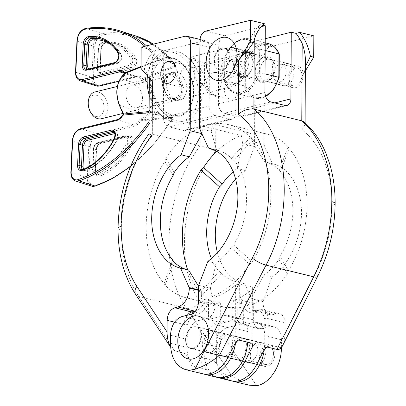 <?xml version="1.0" encoding="UTF-8"?>
<svg xmlns="http://www.w3.org/2000/svg" width="406" height="406" viewBox="0 0 406 406"><rect width="100%" height="100%" fill="white"/><g stroke="black" fill="none" stroke-linecap="round" stroke-linejoin="round"><path stroke-width="0.3" stroke-dasharray="2.03 1.52" d="M178.432 347.028A22.01 14.895 103.8 0 1 184.512 322.242M273.537 353.322A9.079 6.146 103.8 0 1 265.052 364.481A9.079 6.146 103.8 0 1 260.885 358.006A9.079 6.146 103.8 0 1 269.376 346.846A9.079 6.146 103.8 0 1 273.537 353.322M245.153 354.149A9.079 6.146 103.8 0 1 253.638 342.989A9.079 6.146 103.8 0 1 257.805 349.464A9.079 6.146 103.8 0 1 249.314 360.624A9.079 6.146 103.8 0 1 245.153 354.149M274.882 352.824A11.003 7.45 103.8 0 1 264.59 366.349A11.003 7.45 103.8 0 1 259.546 358.503A11.003 7.45 103.8 0 1 269.833 344.978A11.003 7.45 103.8 0 1 274.882 352.824M185.593 340.37A11.003 7.45 103.8 0 1 195.885 326.84A11.003 7.45 103.8 0 1 200.929 334.691A11.003 7.45 103.8 0 1 190.642 348.216A11.003 7.45 103.8 0 1 185.593 340.37M206.786 68.396A22.01 14.895 103.8 0 1 212.866 43.609M301.658 77.942A9.079 6.146 103.8 0 1 293.401 85.844A9.079 6.146 103.8 0 1 289.473 76.115A9.079 6.146 103.8 0 1 297.73 68.213A9.079 6.146 103.8 0 1 301.658 77.942M273.74 72.258A9.079 6.146 103.8 0 1 281.992 64.351A9.079 6.146 103.8 0 1 285.92 74.085A9.079 6.146 103.8 0 1 277.668 81.987A9.079 6.146 103.8 0 1 273.74 72.258M302.947 78.135A11.003 7.45 103.8 0 1 292.944 87.716A11.003 7.45 103.8 0 1 288.184 75.922A11.003 7.45 103.8 0 1 298.187 66.34A11.003 7.45 103.8 0 1 302.947 78.135M214.231 57.784A11.003 7.45 103.8 0 1 224.234 48.207A11.003 7.45 103.8 0 1 228.999 60.002A11.003 7.45 103.8 0 1 218.996 69.578A11.003 7.45 103.8 0 1 214.231 57.784M101.363 118.73A13.753 9.546 76.2 0 0 107.768 105.438A13.753 9.546 76.2 0 0 98.14 92.04A13.753 9.546 76.2 0 0 94.781 92.015M88.3 104.748A11.003 7.638 -103.8 0 1 96.207 95.182A11.003 7.638 -103.8 0 1 104.017 107.778A11.003 7.638 -103.8 0 1 96.095 116.512A11.003 7.638 -103.8 0 1 89.711 110.462M230.867 59.347A13.753 9.546 -103.8 0 1 240.494 72.745A13.753 9.546 -103.8 0 1 234.084 86.036A13.753 9.546 -103.8 0 1 230.725 86.011A13.753 9.546 -103.8 0 1 221.097 72.613A13.753 9.546 -103.8 0 1 227.507 59.322A13.753 9.546 -103.8 0 1 230.867 59.347M224.614 80.804L224.736 57.52C230.466 43.701 238.55 37.479 248.985 38.859A28.004 18.955 103.8 0 0 225.066 57.637L224.944 81.104L225.066 57.637L234.704 59.997A12.104 8.399 -103.8 0 1 243.179 71.791A12.104 8.399 -103.8 0 1 237.54 83.484A12.104 8.399 -103.8 0 1 234.582 83.463A12.104 8.399 -103.8 0 1 226.112 71.674A12.104 8.399 -103.8 0 1 231.75 59.976A12.104 8.399 -103.8 0 1 234.704 59.997L245.899 62.631A26.908 18.214 103.8 0 1 262.509 44.899A26.908 18.214 103.8 0 1 278.983 54.485L278.841 77.302M230.857 60.946A12.104 8.399 -103.8 0 1 239.332 72.735A12.104 8.399 -103.8 0 1 233.694 84.433A12.104 8.399 -103.8 0 1 230.735 84.412A12.104 8.399 -103.8 0 1 222.265 72.623A12.104 8.399 -103.8 0 1 227.903 60.925A12.104 8.399 -103.8 0 1 230.857 60.946M265.214 42.838L248.985 38.859A28.004 18.955 103.8 0 1 259.693 49.106L259.571 72.572L258.013 72.369A25.395 17.189 -76.2 0 1 241.387 92.116A25.395 17.189 -76.2 0 1 224.929 80.52L224.944 81.104L244.219 85.828A26.497 17.935 -76.2 0 0 255.267 98.15A26.497 17.935 -76.2 0 0 265.615 96.415M258.013 72.369L258.135 49.37L259.693 49.106L265.174 50.451M224.63 80.931C226.756 87.757 230.542 91.918 235.993 93.426A26.497 17.935 103.8 0 0 259.571 72.572L265.052 73.917M278.968 53.836L278.983 54.485M278.861 77.485A25.395 17.189 103.8 0 1 262.235 97.227A25.395 17.189 103.8 0 1 245.777 85.636L244.219 85.828L244.341 62.362A28.004 18.955 -76.2 0 1 268.259 43.584M176.803 72.222A14.306 9.927 76.2 0 0 173.134 72.151A14.306 9.927 76.2 0 0 166.455 85.854A14.306 9.927 76.2 0 0 176.305 99.861A14.306 9.927 76.2 0 0 179.975 99.932A14.306 9.927 76.2 0 0 186.653 86.229A14.306 9.927 76.2 0 0 176.803 72.222M172.956 73.166A14.306 9.927 76.2 0 0 169.287 73.1A14.306 9.927 76.2 0 0 162.608 86.798A14.306 9.927 76.2 0 0 172.459 100.81A14.306 9.927 76.2 0 0 176.128 100.881A14.306 9.927 76.2 0 0 182.807 87.178A14.306 9.927 76.2 0 0 172.956 73.166M149.21 95.146A35.764 24.817 76.2 0 0 172.083 121.541A35.764 24.817 76.2 0 0 181.259 121.714A35.764 24.817 76.2 0 0 197.955 87.463A35.764 24.817 76.2 0 0 173.332 52.435A35.764 24.817 76.2 0 0 164.151 52.262A35.764 24.817 76.2 0 0 147.419 75.907M175.93 120.592A35.764 24.817 76.2 0 0 185.106 120.77A35.764 24.817 76.2 0 0 201.802 86.519A35.764 24.817 76.2 0 0 177.178 51.486A35.764 24.817 76.2 0 0 167.998 51.313A35.764 24.817 76.2 0 0 151.306 85.564A35.764 24.817 76.2 0 0 175.93 120.592M161.258 59.829A1.101 0.787 86 0 1 161.091 59.87A1.101 0.787 86 0 1 160.243 58.961L166.308 60.905L161.258 59.829A29.318 20.346 76.2 0 0 159.304 60.103A1.101 0.792 78.1 0 1 159.233 60.129M164.359 60.276L161.091 59.87L159.213 60.129A1.101 0.792 78.1 0 1 158.218 59.246L156.609 60.347L156.686 58.687A162.07 107.341 -72.2 0 0 144.871 46.284M149.073 121.414A162.07 107.341 -72.2 0 0 154.133 113.807L157.65 114.923A1.101 0.614 125.9 0 1 158.756 113.781L163.714 116.867L170.449 117.522A1.101 0.787 -94 0 0 169.779 118.806L171.799 119.46A162.07 107.341 107.8 0 1 95.841 185.248A9.901 6.562 107.8 0 1 88.853 177.615A1.101 0.31 2.7 0 1 87.3 177.549A11.003 7.288 -72.2 0 0 91.639 186.136M154.133 113.807L154.209 112.142L155.706 113.37A1.101 0.563 131.3 0 1 156.812 112.295A1.101 0.563 131.3 0 1 156.889 112.284L153.889 111.046L149.124 111.528M118.963 81.139L135.7 77.018A11.003 7.288 107.8 0 1 138.563 77.079A11.003 7.288 107.8 0 1 141.242 79.079L146.221 83.732L148.753 87.539A23.964 16.626 -103.8 0 1 147.515 114.289A1.101 0.675 35 0 0 148.814 114.934L141.927 119.937L172.428 116.979L172.403 117.248A1.101 0.792 -101.9 0 0 172.347 117.258A1.101 0.792 -101.9 0 0 172.327 117.263A1.101 0.792 -101.9 0 0 171.804 118.527L171.799 119.46M174.61 65.325L174.316 64.397A1.101 0.563 -48.7 0 0 174.357 65.036A1.101 0.563 -48.7 0 0 174.747 65.092A1.101 0.563 -48.7 0 0 174.824 65.072L175.412 66.198L174.742 67.066L143.82 79.17C146.591 81.23 148.687 83.829 150.113 86.96L148.753 87.539L120.958 78.637L125.149 74.998L125.144 73.928A11.003 7.288 -72.2 0 0 122.47 71.928L138.563 77.079L136.01 77.028A1.101 0.761 76.2 0 0 136.533 76.211L99.988 85.214A9.901 6.562 107.8 0 1 93.502 77.434L94.948 46.182A9.901 6.562 107.8 0 1 102.814 34.886A162.07 107.341 107.8 0 1 174.352 64.341L174.357 63.478A163.171 108.072 -72.2 0 0 153.397 44.147M174.357 63.478L174.316 64.397A30.414 21.102 -103.8 0 0 172.372 62.844A1.101 0.614 -54.1 0 0 172.494 63.544A1.101 0.614 -54.1 0 0 172.951 63.575L166.308 60.905L174.357 63.478L174.681 63.849L174.61 65.381L172.499 63.544C171.337 62.671 168.926 61.682 168.262 61.529M120.821 77.825A1.101 0.675 -145 0 0 120.958 78.637A23.964 16.626 -103.8 0 0 119.714 105.393L119.471 105.626M125.992 93.827A11.556 8.018 -103.8 0 1 131.473 85.245A11.556 8.018 -103.8 0 1 142.481 99.105A11.556 8.018 -103.8 0 1 137 107.686A11.556 8.018 -103.8 0 1 125.992 93.827M156.203 61.128A1.101 0.726 68.6 0 0 156.229 61.123L142.455 66.523L159.304 60.103M142.455 66.523L141.06 67.071M153.889 111.046A1.101 0.792 84.3 0 1 154.209 112.142L149.119 112.645M174.352 64.341L174.275 66.005L142.628 78.48L143.82 79.17L142.765 80.637M146.5 45.873A163.171 108.072 107.8 0 1 158.259 58.327L160.243 58.961A30.414 21.102 -103.8 0 0 158.218 59.246L158.259 58.327L156.686 58.687M141.065 66.452L156.609 60.347A1.101 0.726 68.6 0 1 156.229 61.123L159.213 60.129M88.853 177.615L90.305 146.363A9.901 6.562 107.8 0 1 97.668 135.168L134.219 126.164A12.104 8.018 -72.2 0 0 140.669 120.805A1.101 0.284 31.3 0 0 139.344 119.988L141.009 118.501A1.101 0.528 69.1 0 0 141.927 119.937L140.669 120.805L171.875 117.801L172.164 117.989L172.098 119.552L152.631 145.581L130.524 166.501M149.058 124.14A163.171 108.072 107.8 0 0 155.665 114.289L155.706 113.37A30.414 21.102 -103.8 0 0 157.65 114.923L169.779 118.806A30.414 21.102 -103.8 0 0 171.804 118.527L171.763 119.44A163.171 108.072 -72.2 0 1 130.707 166.054M117.07 119.689A1.101 0.761 76.2 0 1 117.385 119.704L133.483 124.855L96.932 133.858L80.835 128.707L117.385 119.704A11.003 7.288 -72.2 0 0 123.246 114.832L123.394 112.863L119.714 105.393L147.515 114.289L144.688 116.781L141.009 118.501M174.742 67.066A1.101 0.726 68.6 0 1 174.275 66.005L174.61 65.366M172.428 116.979A1.101 0.792 84.3 0 0 171.875 117.801M141.242 79.079A1.101 0.741 143.7 0 0 142.628 78.48A12.104 8.018 -72.2 0 0 136.533 76.211M123.246 114.832A1.101 0.284 31.3 0 0 122.845 114.827M124.779 73.618L124.86 73.73A1.101 0.741 143.7 0 0 125.144 73.928M123.394 112.863A1.101 0.685 -28 0 0 123.043 113.761M124.86 73.73L125.327 73.303A1.101 0.974 -117.3 0 0 125.149 74.998M195.464 311.052A16.504 11.175 -76.2 0 0 205.38 299.724L208.364 300.009L208.527 302.434A19.26 13.033 103.8 0 1 196.94 314.33L193.86 315.092A8.252 5.588 -76.2 0 0 188.049 324.511L187.882 356.427L184.009 353.093L174.813 350.84L138.771 296.492C127.22 278.653 121.419 256.562 121.364 230.217C121.1 197.392 133.533 158.817 152.351 134.102L149.007 133.741M187.278 66C178.823 67.553 176.468 86.508 184.557 87.894L187.166 87.869C195.621 86.311 197.976 67.355 189.886 65.975L187.278 66M258.165 342.497C249.558 344.014 247.163 362.959 255.394 364.38L258.049 364.365C266.656 362.847 269.051 343.902 260.814 342.481L258.165 342.497M241.702 338.462A11.282 7.633 103.8 0 1 244.331 338.437A11.282 7.633 103.8 0 1 249.406 349.333A11.282 7.633 103.8 0 1 241.585 360.325A11.282 7.633 103.8 0 1 238.956 360.35A11.282 7.633 103.8 0 1 233.881 349.454A11.282 7.633 103.8 0 1 241.702 338.462M281.394 347.536L281.434 339.797C281.191 332.6 278.633 328.195 273.756 326.591L269.878 326.612L261.337 328.677L244.848 324.638L253.308 322.552A16.504 11.175 103.8 0 1 257.16 322.521A16.504 11.175 103.8 0 1 264.768 335.706L264.727 343.709A33.013 22.345 103.8 0 1 264.301 349.698M232.42 381.056A33.013 22.345 103.8 0 1 223.528 373.845L216.596 363.471L212.724 360.137L199.742 356.955L198.91 357.468L199.681 359.325L199.991 300.947A89.132 60.332 -76.2 0 0 204.177 302.216A89.132 60.332 -76.2 0 0 220.341 302.947L220.24 322.384L236.399 318.4A16.504 11.175 103.8 0 1 240.245 318.37A16.504 11.175 103.8 0 1 247.853 331.56L247.812 339.558A33.013 22.345 103.8 0 1 247.716 342.243M223.528 373.845L232.019 375.926L248.908 385.167M212.988 331.418A11.282 7.633 -76.2 0 0 205.167 342.415A11.282 7.633 -76.2 0 0 210.242 353.306A11.282 7.633 -76.2 0 0 212.871 353.286A11.282 7.633 -76.2 0 0 220.691 342.288A11.282 7.633 -76.2 0 0 215.616 331.397A11.282 7.633 -76.2 0 0 212.988 331.418M224.67 356.179A11.282 7.633 103.8 0 1 222.041 356.199A11.282 7.633 103.8 0 1 216.966 345.308A11.282 7.633 103.8 0 1 224.787 334.311A11.282 7.633 103.8 0 1 227.416 334.29A11.282 7.633 103.8 0 1 232.491 345.181A11.282 7.633 103.8 0 1 224.67 356.179M187.882 356.427L194.814 366.806A33.013 22.345 -76.2 0 0 203.705 374.012M235.587 342.654A33.013 22.345 -76.2 0 0 236.013 336.665L236.053 328.667A16.504 11.175 -76.2 0 0 228.446 315.477A16.504 11.175 -76.2 0 0 224.594 315.508L208.44 319.486L208.527 302.434M216.865 377.306A33.013 22.345 103.8 0 1 206.613 369.699L199.681 359.325M232.42 77.069C223.813 78.586 221.417 97.531 229.649 98.952L232.303 98.937C240.905 97.42 243.306 78.475 235.069 77.054L232.42 77.069M213.647 72.466L216.296 72.451C224.528 73.867 222.133 92.817 213.531 94.334L210.881 94.349C202.65 92.928 205.045 73.983 213.647 72.466M198.615 290.376L201.305 291.036L198.635 286.377M198.615 289.843L201.203 290.478M208.364 300.009L220.341 302.947M208.44 319.486L220.24 322.384M199.742 356.955L200.036 300.679C198.955 300.45 198.94 300.541 199.991 300.947C198.94 300.541 198.955 300.45 200.036 300.679L216.9 305.094A89.132 60.332 -76.2 0 0 221.092 306.363A89.132 60.332 -76.2 0 0 237.256 307.093L237.211 315.863L253.628 319.892L253.714 303.358L244.691 283.814L243.981 283.647C230.963 279.973 222.128 269.685 217.469 252.786M219.138 271.375L221.681 273.492A61.626 41.711 -76.2 0 0 235.876 281.662A61.626 41.711 -76.2 0 0 236.581 281.825L241.92 300.465L253.714 303.358M241.92 300.465L240.403 307.865L237.256 307.093M236.581 281.825L244.691 283.814M188.648 270.071A61.626 41.711 103.8 0 1 187.942 269.909A61.626 41.711 103.8 0 1 187.242 269.726M216.814 151.281A89.132 60.332 103.8 0 1 241.306 135.538L242.737 143.663L237.175 168.536A61.626 41.711 -76.2 0 0 233.283 171.586M237.175 168.536L245.28 170.525L254.537 146.556L254.998 58.555L236.216 53.947C236.094 50.349 234.815 48.152 232.379 47.35L230.441 47.36L189.703 57.226L194.423 58.383A41.265 28.633 -103.8 0 1 200.62 68.548L200.188 145.83C164.943 191.053 158.36 268.554 186.4 308.174L232.019 375.926M235.708 179.082L245.28 170.525M211.419 258.642A61.626 41.711 -76.2 0 0 219.083 271.36M201.929 133.848L203.543 126.276L241.306 135.538M242.737 143.663L254.537 146.556M235.911 112.614C235.749 116.197 234.435 118.385 231.968 119.186L229.969 119.171L183.41 130.443L185.41 130.463C187.876 129.661 189.191 127.474 189.353 123.891L235.911 112.614L236.216 53.947M215.023 115.502C211.445 114.142 209.496 110.995 209.161 106.057L163.39 117.527C163.725 122.46 165.673 125.611 169.251 126.971L215.023 115.502L229.969 119.171M209.161 106.057L209.471 47.39L199.899 45.041M244.848 324.638A11.003 7.45 103.8 0 1 242.28 324.658A11.003 7.45 103.8 0 1 237.211 315.863M201.305 291.036L201.447 298.76L205.38 299.724M230.441 47.36L249.218 51.963L204.583 62.763L204.472 84.098L215.962 97.207L208.222 90.442L201.193 83.296L204.472 84.098M194.423 58.383L190.576 59.332L204.583 62.763M249.218 51.963L251.157 51.953C253.598 52.755 254.877 54.957 254.998 58.555M141.166 47.213L155.173 50.648A41.265 28.633 -103.8 0 0 144.328 69.35L149.312 76.1C149.347 77.444 150.357 79.277 152.341 81.601M141.055 68.548L144.328 69.35M253.628 319.892C253.791 324.688 255.501 327.622 258.749 328.693L261.337 328.677M152.326 134.097L152.732 56.804A41.265 28.633 -103.8 0 1 159.02 49.699L163.74 50.857L203.792 40.823L205.695 40.803C208.09 41.595 209.349 43.792 209.471 47.39M159.02 49.699L155.173 50.648M190.576 59.332A41.265 28.633 -103.8 0 1 201.193 83.296M152.351 134.102L200.188 145.83M163.39 117.527L163.74 50.857M183.41 130.443L169.251 126.971M189.353 123.891L189.703 57.226M170.576 347.074L174.813 350.84M152.732 56.804C149.992 62.113 148.85 68.512 149.312 75.993M208.222 90.442C206.994 82.768 204.462 75.47 200.62 68.548M187.663 269.828A89.132 60.332 -76.2 0 0 200.295 292.32M219.113 271.37L200.31 292.32M173.134 175.509L164.734 161.258A89.132 60.332 -76.2 0 0 164.105 283.444L172.687 259.987M164.039 283.429L165.115 285.215A89.132 60.332 -76.2 0 0 186.476 297.872A89.132 60.332 -76.2 0 0 201.447 298.76M174.215 172.484L165.78 158.208L164.679 161.243M165.78 158.208A89.132 60.332 103.8 0 1 203.543 126.276M221.681 273.492L202.878 294.477L200.361 292.335M202.878 294.477A89.132 60.332 -76.2 0 0 224.239 307.134A89.132 60.332 -76.2 0 0 240.403 307.865M165.115 285.215L173.748 261.738M256.612 385.7L200.239 301.968C173.905 264.94 181.431 191.485 215.682 151.189C210.927 149.093 205.771 147.312 200.214 145.84M303.942 121.871L305.079 124.373L301.988 129.93C320.405 143.049 332.707 173.946 332.057 205.456C331.763 229.405 326.292 252.101 315.629 273.542L284.86 334.392C284.804 338.929 284.053 342.669 282.612 345.628M286.276 63.803L288.884 63.778C296.969 65.158 294.614 84.113 286.164 85.671L283.555 85.696C275.471 84.316 277.826 65.356 286.276 63.803M267.503 59.2L270.112 59.174C278.201 60.555 275.847 79.51 267.392 81.068L264.783 81.093C256.693 79.708 259.048 60.753 267.503 59.2M193.769 326.708L196.423 326.688C204.654 328.109 202.259 347.054 193.657 348.571L191.003 348.587C182.771 347.171 185.166 328.226 193.769 326.708M210.232 330.743A11.282 7.633 -76.2 0 0 202.411 341.74A11.282 7.633 -76.2 0 0 207.491 352.631A11.282 7.633 -76.2 0 0 210.12 352.611A11.282 7.633 -76.2 0 0 217.941 341.613A11.282 7.633 -76.2 0 0 212.861 330.723A11.282 7.633 -76.2 0 0 210.232 330.743M190.734 314.391L207.222 318.436L198.762 320.517A16.504 11.175 -76.2 0 0 187.136 339.36L187.095 347.363A33.013 22.345 -76.2 0 0 202.315 373.738M238.946 337.787A11.282 7.633 103.8 0 1 241.575 337.762A11.282 7.633 103.8 0 1 246.655 348.658A11.282 7.633 103.8 0 1 238.835 359.65A11.282 7.633 103.8 0 1 236.206 359.675A11.282 7.633 103.8 0 1 231.126 348.779A11.282 7.633 103.8 0 1 238.946 337.787M227.035 356.757A11.282 7.633 -76.2 0 0 234.851 345.76A11.282 7.633 -76.2 0 0 229.776 334.869A11.282 7.633 -76.2 0 0 227.147 334.889A11.282 7.633 -76.2 0 0 219.326 345.887A11.282 7.633 -76.2 0 0 224.401 356.778A11.282 7.633 -76.2 0 0 227.035 356.757M231.029 380.782A33.013 22.345 103.8 0 1 215.809 354.402L215.85 346.404A16.504 11.175 103.8 0 1 227.477 327.561L243.63 323.582L243.722 306.53A19.26 13.033 -76.2 0 0 255.217 312.737L258.292 311.981A8.252 5.588 103.8 0 1 264.022 318.558L263.854 350.474M243.63 323.582L231.831 320.689L215.672 324.668A16.504 11.175 -76.2 0 0 204.051 343.512L204.01 351.51A33.013 22.345 -76.2 0 0 218.058 377.55M222.366 48.131L225.015 48.116C233.252 49.532 230.857 68.477 222.249 69.994L219.595 70.01C211.364 68.594 213.759 49.649 222.366 48.131M241.139 52.734C232.536 54.252 230.141 73.197 238.373 74.618L241.022 74.597C249.624 73.08 252.019 54.135 243.788 52.719L241.139 52.734M305.358 70.888L302.272 75.942L301.988 129.93M267.762 347.16L267.914 318.568L284.921 322.74L284.86 334.392M284.921 322.74C284.763 317.944 283.083 315.015 279.891 313.955L277.349 313.985L260.276 309.793L257.196 310.554L274.299 314.746L277.349 313.985M274.299 314.746L270.487 314.787C265.697 313.204 263.184 308.814 262.946 301.617L272.045 277.075C288.981 264.956 301.216 238.591 301.485 213.642C301.785 188.683 290.087 168.028 273.334 163.948L272.634 163.785L263.768 144.282L264.23 56.282C264.6 51.344 266.524 48.202 269.99 46.847L313.838 35.855M262.946 301.617L251.045 298.699L263.936 275.085A61.626 41.711 -76.2 0 0 278.963 259.383L280.074 256.369M262.951 301.085L251.152 298.192M255.217 312.737A2.751 1.908 76.2 0 1 256.526 310.549A2.751 1.908 76.2 0 1 257.196 310.554A16.504 11.175 103.8 0 1 253.349 310.585A16.504 11.175 103.8 0 1 246.899 304.19L243.915 304.185L231.933 301.252L231.831 320.689M243.915 304.185L243.722 306.53M272.045 277.075L263.936 275.085M252.075 343.314L252.359 289.204L253.151 287.895L252.324 287.027L239.342 283.845L235.444 285.058A89.132 60.332 103.8 0 1 215.018 297.101L214.972 305.87L198.554 301.846M233.592 244.97L231.029 247.63A61.626 41.711 103.8 0 1 216.002 263.332L210.435 288.204L198.641 285.311M210.435 288.204L211.871 296.329L215.018 297.101M216.002 263.332L207.892 261.342M272.634 163.785L264.529 161.796L251.974 141.389L250.538 133.264L212.774 124.003L211.257 131.402L199.463 128.509M280.516 171.89L279.429 170.129A61.626 41.711 -76.2 0 0 265.235 161.964A61.626 41.711 -76.2 0 0 264.529 161.796M280.46 171.875A61.626 41.711 103.8 0 1 280.013 256.353M211.257 131.402L216.596 150.042A61.626 41.711 103.8 0 1 217.296 150.205A61.626 41.711 103.8 0 1 231.496 158.376L234.039 160.492M216.596 150.042L209.902 148.403M234.095 160.507A61.626 41.711 103.8 0 1 233.653 244.98M263.768 144.282L251.974 141.389M264.956 92.507L218.398 103.784L218.702 45.117C219.078 40.179 221.031 37.042 224.564 35.708L265.301 25.842M218.398 103.784C218.727 108.722 220.681 111.868 224.254 113.228L270.812 101.957M284.971 105.428L239.2 116.898L224.254 113.228M239.2 116.898L241.23 116.908C243.681 116.091 244.985 113.903 245.143 110.341L245.452 51.674L264.23 56.282M207.222 318.436A11.003 7.45 -76.2 0 0 214.972 305.87M252.359 289.204A89.132 60.332 103.8 0 1 231.933 301.252M251.045 298.699L250.832 305.155L246.899 304.19M262.702 25.202L260.581 24.685A41.265 28.633 76.2 0 0 254.293 31.785L254.252 39.803M264.428 23.736L260.581 24.685M305.383 66.736C305.322 69.517 304.287 72.588 302.272 75.942M265.235 38.727L251.212 42.239C247.741 43.594 245.823 46.741 245.452 51.674M246.472 52.064C247.782 44.142 250.39 37.382 254.293 31.785M252.882 139.547A89.132 60.332 103.8 0 1 252.243 261.738M252.867 139.547L234.064 160.497M233.623 244.975L252.227 261.728M280.485 171.885L289.082 148.429A89.132 60.332 103.8 0 1 288.433 270.609L280.044 256.359M288.499 270.624L287.397 273.659A89.132 60.332 103.8 0 1 250.832 305.155M279.429 170.129L288.062 146.652L289.138 148.439M288.062 146.652A89.132 60.332 -76.2 0 0 266.701 133.995A89.132 60.332 -76.2 0 0 250.538 133.264M252.816 139.532L250.299 137.39A89.132 60.332 -76.2 0 0 228.938 124.733A89.132 60.332 -76.2 0 0 212.774 124.003M231.029 247.63L249.634 264.397L252.177 261.718M249.634 264.397A89.132 60.332 103.8 0 1 211.871 296.329M250.299 137.39L231.496 158.376M287.397 273.659L278.963 259.383M235.972 66.67A12.378 8.379 -76.2 0 0 241.677 76.561A12.378 8.379 -76.2 0 0 253.283 62.402A12.378 8.379 -76.2 0 0 247.574 52.511A12.378 8.379 -76.2 0 0 235.972 66.67M234.414 66.665A13.479 9.125 103.8 0 1 243.91 51.278A13.479 9.125 103.8 0 1 253.263 62.022A13.479 9.125 103.8 0 1 243.773 77.409A13.479 9.125 103.8 0 1 234.414 66.665M255.262 71.776A13.479 9.125 -76.2 0 0 264.621 82.525A13.479 9.125 -76.2 0 0 274.111 67.132A13.479 9.125 -76.2 0 0 264.758 56.388A13.479 9.125 -76.2 0 0 255.262 71.776M255.247 71.395A12.378 8.379 103.8 0 1 266.849 57.241A12.378 8.379 103.8 0 1 272.558 67.132A12.378 8.379 103.8 0 1 260.951 81.286A12.378 8.379 103.8 0 1 255.247 71.395M265.666 96.557L255.267 98.15L235.993 93.426A26.497 17.935 103.8 0 1 224.944 81.104M258.135 49.37A26.908 18.214 -76.2 0 0 241.661 39.783A26.908 18.214 -76.2 0 0 225.051 57.52M245.777 85.636L245.899 62.631M156.889 112.284A29.318 20.346 76.2 0 0 158.756 113.781M170.449 117.522A29.318 20.346 76.2 0 0 171.002 117.471A29.318 20.346 76.2 0 0 172.403 117.248M174.824 65.072A29.318 20.346 76.2 0 0 172.951 63.575M83.951 169.089A4.4 2.913 -72.2 0 0 86.229 169.541A61.255 40.57 -72.2 0 0 116.969 139.776A4.4 2.913 -72.2 0 0 117.507 135.254A4.4 2.913 -72.2 0 0 114.852 133.574L114.822 133.579M82.748 169.566A1.101 0.731 -110.7 0 1 83.113 169.566L85.468 170.317A5.501 3.644 107.8 0 1 83.661 170.403L81.307 169.647A5.501 3.644 -72.2 0 0 83.113 169.566A62.357 41.3 -72.2 0 0 114.406 139.268L116.761 140.024A62.357 41.3 107.8 0 1 85.468 170.317A1.101 0.731 69.3 0 0 85.833 170.317A1.101 0.731 69.3 0 0 86.229 169.541M114.172 132.255A5.501 3.644 107.8 0 1 115.548 132.3A5.501 3.644 107.8 0 1 116.761 140.024L117.151 140.045C108.783 155.224 98.343 165.313 85.833 170.317L83.661 170.403A5.501 3.644 107.8 0 1 82.519 169.642M98.48 48.177A1.101 0.31 -177.3 0 0 98.166 48.375A1.101 0.31 -177.3 0 0 98.496 48.613L97.531 69.446L99.886 70.202L100.85 49.37L98.496 48.613A5.501 3.644 -72.2 0 1 102.957 42.331L105.316 43.082A62.357 41.3 107.8 0 1 117.349 44.203A62.357 41.3 107.8 0 1 134.487 58.484L132.133 57.733A62.357 41.3 -72.2 0 0 114.994 43.452A62.357 41.3 -72.2 0 0 102.957 42.331A1.101 0.792 -96.5 0 0 102.713 42.305A1.101 0.792 -96.5 0 0 102.048 43.148A61.255 40.57 107.8 0 1 130.707 58.276A4.4 2.913 107.8 0 1 130.833 62.636A4.4 2.913 107.8 0 1 127.961 65.676L100.394 72.466A4.4 2.913 107.8 0 1 97.516 69.01L98.48 48.177A4.4 2.913 107.8 0 1 102.048 43.148M100.018 176.001A63.458 42.031 -72.2 0 0 131.864 145.17A6.603 4.375 -72.2 0 0 132.671 138.385A6.603 4.375 -72.2 0 0 128.687 135.863L101.124 142.653A6.603 4.375 -72.2 0 0 96.217 150.118L95.248 170.951A6.603 4.375 -72.2 0 0 100.018 176.001A1.101 0.731 69.3 0 0 99.211 174.717A5.501 3.644 107.8 0 1 97.404 174.803A5.501 3.644 107.8 0 1 95.232 170.51L96.202 149.677L93.842 148.921L92.878 169.754L95.232 170.51A1.101 0.31 -177.3 0 1 95.562 170.748C95.709 173.276 96.323 174.626 97.404 174.803L95.05 174.047A5.501 3.644 -72.2 0 0 96.856 173.966A62.357 41.3 -72.2 0 0 128.144 143.668L130.499 144.419A62.357 41.3 107.8 0 1 99.211 174.717L96.856 173.966A1.101 0.731 69.3 0 1 96.044 172.682A4.4 2.913 107.8 0 1 92.862 169.312L93.827 148.479A4.4 2.913 107.8 0 1 97.1 143.506L124.667 136.715A4.4 2.913 107.8 0 1 127.322 138.395A4.4 2.913 107.8 0 1 126.784 142.922A61.255 40.57 107.8 0 1 96.044 172.682M95.248 170.951A1.101 0.31 -177.3 0 0 95.562 170.748L96.532 149.915A1.101 0.31 2.7 0 1 96.217 150.118M163.674 84.098A12.657 8.78 -103.8 0 1 173.271 74.861A12.657 8.78 -103.8 0 1 181.736 89.878A12.657 8.78 -103.8 0 1 172.144 99.115A12.657 8.78 -103.8 0 1 163.674 84.098M163.694 84.539A11.556 8.018 76.2 0 0 174.702 98.399A11.556 8.018 76.2 0 0 180.183 89.817A11.556 8.018 76.2 0 0 169.175 75.958A11.556 8.018 76.2 0 0 163.694 84.539M150.352 80.312A30.145 20.919 -103.8 0 1 162.801 58.515A30.145 20.919 -103.8 0 1 193.373 94.085A30.145 20.919 -103.8 0 1 177.158 116.806A30.145 20.919 -103.8 0 1 150.352 80.312M151.976 80.352A29.049 20.158 76.2 0 0 171.413 114.827A29.049 20.158 76.2 0 0 193.434 93.624A29.049 20.158 76.2 0 0 173.996 59.154A29.049 20.158 76.2 0 0 151.976 80.352M75.541 180.985A11.003 7.288 107.8 0 1 71.202 172.398A1.101 0.31 2.7 0 1 70.872 172.159M95.415 186.039A1.101 0.741 71 0 0 95.841 185.248M124.667 136.715A1.101 0.761 -103.8 0 1 125.185 135.898L97.623 142.689A1.101 0.761 76.2 0 1 97.937 142.704L100.292 143.455L127.854 136.665L125.5 135.914L97.937 142.704A5.501 3.644 -72.2 0 0 93.842 148.921A1.101 0.31 2.7 0 1 93.512 148.682L92.548 169.515A1.101 0.31 2.7 0 0 92.878 169.754A5.501 3.644 -72.2 0 0 95.05 174.047C93.405 173.474 92.573 171.961 92.548 169.515A1.101 0.31 2.7 0 1 92.862 169.312M87.3 177.549L71.202 172.398L72.654 141.146L88.752 146.302L87.3 177.549M148.814 114.934A25.06 17.387 76.2 0 0 152.813 102.018A25.06 17.387 76.2 0 0 150.113 86.96M104.225 75.831L131.788 69.045A6.603 4.375 -72.2 0 0 136.096 64.478A6.603 4.375 -72.2 0 0 135.909 57.941A63.458 42.031 -72.2 0 0 106.22 42.265A6.603 4.375 -72.2 0 0 100.866 49.811L99.901 70.644A6.603 4.375 -72.2 0 0 104.225 75.831A1.101 0.761 76.2 0 0 103.489 74.526L101.13 73.775L128.697 66.985L131.052 67.736L103.489 74.526A5.501 3.644 107.8 0 1 102.053 74.496A5.501 3.644 107.8 0 1 99.886 70.202A1.101 0.31 -177.3 0 1 100.216 70.441C100.363 72.968 100.977 74.318 102.053 74.496L99.698 73.74A5.501 3.644 -72.2 0 0 101.13 73.775A1.101 0.761 -103.8 0 1 100.394 72.466M136.401 36.144A163.171 108.072 -72.2 0 0 102.134 33.571L86.036 28.415A163.171 108.072 107.8 0 1 120.308 30.988M76.967 40.727A1.101 0.31 -177.3 0 0 77.297 40.965L93.395 46.117L91.949 77.368L75.851 72.217L77.297 40.965A11.003 7.288 107.8 0 1 86.036 28.415A1.101 0.782 81.6 0 0 85.773 28.395M118.917 81.241L136.01 77.028A1.101 0.761 76.2 0 1 135.7 77.018L124.672 73.486M102.413 39.453A62.357 41.3 107.8 0 1 103.606 39.803A62.357 41.3 107.8 0 1 120.744 54.084A5.501 3.644 107.8 0 1 120.902 59.535A5.501 3.644 107.8 0 1 117.309 63.336A1.101 0.761 76.2 0 0 117.623 63.351L90.061 70.142A1.101 0.761 76.2 0 1 89.746 70.126L87.391 69.375L114.954 62.585L117.309 63.336L89.746 70.126A5.501 3.644 107.8 0 1 88.315 70.096A5.501 3.644 107.8 0 1 87.168 69.34M88.777 68.939A4.4 2.913 -72.2 0 0 90.579 69.324L118.146 62.534A1.101 0.761 76.2 0 1 117.623 63.351L120.277 61.453C121.15 59.322 122.648 59.068 121.049 54.313A1.101 0.716 -31.1 0 0 120.744 54.084L118.39 53.333A62.357 41.3 -72.2 0 0 101.251 39.052L103.606 39.803C110.767 42.158 116.583 46.994 121.049 54.313A1.101 0.716 -31.1 0 1 120.892 55.135A61.255 40.57 -72.2 0 0 110.473 44.132M118.146 62.534A4.4 2.913 -72.2 0 0 121.018 59.494A4.4 2.913 -72.2 0 0 120.892 55.135M102.814 34.886A1.101 0.782 81.6 0 0 102.134 33.571A11.003 7.288 -72.2 0 0 93.395 46.117A1.101 0.31 -177.3 0 0 94.948 46.182M93.502 77.434A1.101 0.31 -177.3 0 1 91.949 77.368A11.003 7.288 -72.2 0 0 96.283 85.955M80.19 80.804A11.003 7.288 107.8 0 1 75.851 72.217A1.101 0.31 -177.3 0 1 75.521 71.979M100.866 49.811A1.101 0.31 2.7 0 0 101.18 49.608A1.101 0.31 2.7 0 0 100.85 49.37A5.501 3.644 107.8 0 1 105.316 43.082A1.101 0.792 83.5 0 0 105.56 43.107L117.349 44.203L114.994 43.452L102.713 42.305C99.78 43.325 98.267 45.35 98.166 48.375L97.201 69.208A1.101 0.31 2.7 0 0 97.531 69.446A5.501 3.644 -72.2 0 0 99.698 73.74C98.054 73.166 97.222 71.654 97.201 69.208A1.101 0.31 2.7 0 1 97.516 69.01M135.909 57.941A1.101 0.716 148.9 0 1 134.487 58.484A5.501 3.644 107.8 0 1 134.645 63.935A5.501 3.644 107.8 0 1 131.052 67.736A1.101 0.761 76.2 0 1 131.788 69.045M127.961 65.676A1.101 0.761 -103.8 0 0 128.697 66.985A5.501 3.644 -72.2 0 0 132.29 63.179A5.501 3.644 -72.2 0 0 132.133 57.733A1.101 0.716 -31.1 0 0 130.707 58.276M114.644 62.57A1.101 0.761 76.2 0 1 114.954 62.585A5.501 3.644 -72.2 0 0 118.547 58.779A5.501 3.644 -72.2 0 0 118.39 53.333A1.101 0.716 -31.1 0 1 118.085 53.105M90.579 69.324A1.101 0.761 76.2 0 1 90.061 70.142L88.315 70.096L85.955 69.34A5.501 3.644 -72.2 0 0 87.391 69.375A1.101 0.761 -103.8 0 0 87.077 69.36M72.324 140.907A1.101 0.31 2.7 0 0 72.654 141.146A11.003 7.288 107.8 0 1 80.835 128.707A1.101 0.761 76.2 0 0 80.525 128.692M97.668 135.168A1.101 0.761 76.2 0 0 96.932 133.858A11.003 7.288 -72.2 0 0 88.752 146.302A1.101 0.31 2.7 0 0 90.305 146.363M126.784 142.922L128.144 143.668A5.501 3.644 -72.2 0 0 126.931 135.944L129.291 136.7A5.501 3.644 107.8 0 0 127.854 136.665A1.101 0.761 76.2 0 0 128.169 136.68L100.602 143.47C98.201 144.516 96.841 146.662 96.532 149.915A1.101 0.31 2.7 0 0 96.202 149.677A5.501 3.644 107.8 0 1 100.292 143.455A1.101 0.761 76.2 0 0 100.602 143.47A1.101 0.761 76.2 0 0 101.124 142.653M126.931 135.944A5.501 3.644 -72.2 0 0 125.5 135.914A1.101 0.761 -103.8 0 0 125.185 135.898L126.931 135.944M128.687 135.863A1.101 0.761 76.2 0 1 128.169 136.68L129.291 136.7A5.501 3.644 107.8 0 1 130.499 144.419L131.864 145.17M114.015 139.243L114.406 139.268A5.501 3.644 -72.2 0 0 113.193 131.544L115.548 132.3C118.131 133.574 118.669 136.157 117.151 140.045L116.969 139.776M139.344 119.988A11.003 7.288 107.8 0 1 133.483 124.855A1.101 0.761 76.2 0 1 134.219 126.164M99.465 86.031A1.101 0.761 76.2 0 0 99.988 85.214M93.827 148.479A1.101 0.31 2.7 0 0 93.512 148.682C93.801 145.622 95.171 143.622 97.623 142.689A1.101 0.761 76.2 0 0 97.1 143.506M99.901 70.644A1.101 0.31 -177.3 0 0 100.216 70.441L101.18 49.608C101.901 45.685 103.363 43.518 105.56 43.107A1.101 0.792 83.5 0 0 106.22 42.265M114.218 132.31A1.101 0.761 -103.8 0 1 114.852 133.574M121.364 230.217A11.003 2.705 0.3 0 1 118.05 228.268M264.727 343.709L281.211 347.749M194.814 366.806L206.613 369.699M236.013 336.665L247.812 339.558M212.724 360.137L213.018 303.861M216.9 305.094L216.596 363.471M195.281 311.285A2.751 1.908 -103.8 0 1 196.94 314.33M224.594 315.508L236.399 318.4M236.053 328.667L247.853 331.56M253.308 322.552L269.878 326.612M264.768 335.706L281.434 339.797M215.682 151.189L215.962 97.207M185.009 36.22L203.792 40.823M135.64 294.426A11.003 6.927 -33.6 0 0 138.771 296.492L186.4 308.174A11.003 6.846 -34 0 0 200.239 301.968M184.009 353.093L184.157 324.501L174.59 322.156M188.049 324.511A2.751 0.675 -179.7 0 1 184.157 324.501A11.003 7.45 103.8 0 1 187.267 315.229M193.342 313.143A2.751 1.908 -103.8 0 1 193.86 315.092M335.128 203.604A11.003 2.705 0.3 0 1 332.057 205.456M187.095 347.363L170.424 343.273M215.809 354.402L204.01 351.51M199.919 40.509L218.702 45.117M252.324 287.027L252.03 343.298M239.048 340.116L239.342 283.845M235.444 285.058L235.14 343.435M224.564 35.708L205.786 31.1M227.477 327.561L215.672 324.668M215.85 346.404L204.051 343.512M198.762 320.517L182.198 316.457M187.136 339.36L170.469 335.275M269.99 46.847L251.212 42.239M264.022 318.558A2.751 0.675 -179.7 0 1 267.914 318.568A11.003 7.45 -76.2 0 0 262.839 309.773A11.003 7.45 -76.2 0 0 260.276 309.793A2.751 1.908 76.2 0 0 259.601 309.793A2.751 1.908 76.2 0 0 258.292 311.981M245.143 110.341L274.755 102.921M317.517 276.598A11.003 2.705 26.8 0 0 315.629 273.542M249.314 360.624L265.052 364.481M253.638 342.989L269.376 346.846M190.642 348.216L264.59 366.349M195.885 326.84L269.833 344.978M277.668 81.987L293.401 85.844M281.992 64.351L297.73 68.213M218.996 69.578L292.944 87.716M224.234 48.207L298.187 66.34M241.677 76.561L246.006 75.861L248.873 73.506C251.466 70.411 252.821 66.645 252.953 62.209C251.979 53.044 249.243 53.384 247.574 52.511L266.849 57.241L262.525 57.936L259.652 60.296L256.054 67.579C255.44 73.877 255.902 77.571 257.434 78.657L260.951 81.286L241.677 76.561M122.871 113.431L234.084 86.036M117.309 86.468L227.507 59.322M233.694 84.433L237.54 83.484M227.903 60.925L231.75 59.976M173.134 72.151L169.287 73.1M179.975 99.932L176.128 100.881M167.998 51.313L164.151 52.262M185.106 120.77L181.259 121.714M142.415 66.538L162.801 58.515C177.046 51.877 195.438 73.055 193.763 93.867C192.581 107.291 187.044 114.934 177.158 116.806L171.002 117.471L172.717 117.161L172.169 118.034M137 107.686L174.702 98.399C172.342 99.013 169.906 97.902 167.399 95.075C161.74 88.691 163.938 76.292 169.175 75.958L131.473 85.245M153.422 44.137L174.616 63.64M165.785 83.291L184.557 87.894M171.114 61.367L189.886 65.975M238.956 360.35L255.394 364.38M244.331 338.437L260.814 342.481M210.242 353.306L222.041 356.199M215.616 331.397L227.416 334.29M210.881 94.349L229.649 98.952M216.296 72.451L235.069 77.054M179.843 267.919L187.942 269.909M235.876 281.662L243.981 283.647M199.209 300.572L198.91 357.468M232.374 47.345L251.152 51.953M228.446 315.477L240.245 318.37M257.16 322.521L273.745 326.586M199.98 39.402L205.705 40.803M231.963 119.186L185.405 130.463M224.239 307.134L221.092 306.363M204.177 302.216L186.476 297.872M170.911 347.607L170.576 347.105M149.301 78.084L149.312 76.1M258.759 328.698L242.28 324.658M288.884 63.778L270.112 59.174M283.555 85.696L264.783 81.093M212.861 330.723L196.423 326.688M207.491 352.631L191.003 348.587M241.575 337.762L229.776 334.869M236.206 359.675L224.401 356.778M243.788 52.719L225.015 48.116M238.373 74.618L219.595 70.01M273.334 163.948L265.235 161.964M217.296 150.205L209.197 148.22M270.477 314.787L253.349 310.585L256.526 310.549L259.601 309.793L262.839 309.773L279.901 313.96M253.151 287.895L252.852 344.79M287.001 105.438L241.24 116.903M228.938 124.733L266.701 133.995M305.079 124.373L305.089 122.876"/><path stroke-width="0.61" d="M192.002 316.619A22.01 14.895 103.8 0 1 208.491 330.545A22.01 14.895 103.8 0 1 196.438 357.559A22.01 14.895 103.8 0 1 178.432 347.028A29.405 29.405 0 0 1 184.512 322.242A22.01 14.895 103.8 0 1 192.002 316.619M225.949 37.337A22.01 14.895 103.8 0 1 232.415 71.299A22.01 14.895 103.8 0 1 206.786 68.396A29.405 29.405 0 0 1 212.866 43.609A22.01 14.895 103.8 0 1 225.949 37.337M117.309 86.468L94.781 92.015A13.753 9.546 76.2 0 0 88.264 104.002A13.753 9.546 76.2 0 0 90.02 111.142A13.753 9.546 76.2 0 0 98.003 118.704A13.753 9.546 76.2 0 0 101.363 118.73L122.871 113.431M90.02 111.142L89.711 110.462A11.003 7.638 -103.8 0 1 88.3 104.748L88.264 104.002M265.174 50.451L279.282 54.039C276.836 48.37 273.162 44.888 268.259 43.584A28.004 18.955 -76.2 0 1 278.968 53.836L278.983 54.485M265.052 73.917L278.841 77.302L278.968 53.836M278.861 77.485L278.841 77.302A26.497 17.935 -76.2 0 1 265.615 96.415M147.419 75.907A35.764 24.817 76.2 0 0 149.21 95.146M141.06 67.071L125.393 73.273L121.044 77.653A1.101 0.675 -145 0 0 120.826 77.82C115.943 85.717 115.492 94.984 119.471 105.626L123.5 114.04L149.124 111.528M149.119 112.645L122.998 115.147L123.5 114.04A1.101 0.685 -28 0 1 123.043 113.761M120.826 77.82C123.196 74.729 124.693 73.227 125.327 73.303L125.327 73.303A1.101 0.974 -117.3 0 1 125.393 73.273L124.962 72.826L141.065 66.452M116.547 120.506A1.101 0.761 76.2 0 1 117.07 119.689C119.146 119.186 121.069 117.567 122.845 114.827A1.101 0.284 31.3 0 0 122.998 115.147A12.104 8.018 107.8 0 1 116.547 120.506L80.002 129.509A9.901 6.562 -72.2 0 0 72.638 140.704L71.187 171.956A9.901 6.562 -72.2 0 0 78.175 179.594A1.101 0.741 71 0 0 78.967 180.883A11.003 7.288 107.8 0 1 75.541 180.985L91.639 186.136A11.003 7.288 -72.2 0 0 95.065 186.034A1.101 0.741 71 0 0 95.415 186.039L113.208 178.041L130.524 166.501M144.871 46.284A162.07 107.341 -72.2 0 0 85.148 29.232A9.901 6.562 -72.2 0 0 77.282 40.524L75.836 71.776A9.901 6.562 -72.2 0 0 82.316 79.561L118.867 70.558A12.104 8.018 107.8 0 1 124.962 72.826A1.101 0.741 143.7 0 0 124.794 73.608M149.301 78.084L149.007 133.741L152.057 135.589C133.457 157.99 120.8 195.144 121.12 226.411C121.161 250.274 126.413 270.279 136.878 286.428L167.089 331.986C167.14 338.056 168.302 343.085 170.576 347.074M168.505 61.397C160.055 62.95 157.701 81.905 165.785 83.291L168.394 83.26C176.843 81.707 179.198 62.752 171.114 61.367L168.505 61.397M264.301 349.698A33.013 22.345 103.8 0 1 233.78 381.457A33.013 22.345 103.8 0 1 232.42 381.056M233.78 381.457L248.908 385.167L256.612 385.7C269.503 384 281.597 365.501 281.394 347.795L281.394 347.536M203.705 374.012A33.013 22.345 -76.2 0 0 205.066 374.413A33.013 22.345 -76.2 0 0 235.587 342.654M247.716 342.243A33.013 22.345 103.8 0 1 216.865 377.306L205.066 374.413M174.59 322.156L167.15 320.329C167.648 313.752 170.205 309.555 174.834 307.753L191.911 311.94L194.987 311.184L177.884 306.987C184.821 304.282 188.663 297.994 189.404 288.118L180.543 268.082L179.843 267.919C163.09 263.839 151.392 243.184 151.692 218.23C151.961 193.276 164.197 166.912 181.132 154.793L190.226 130.783L190.688 42.782C190.571 39.184 189.313 36.992 186.917 36.2L185.009 36.22L141.166 47.213L141.055 68.548L152.341 81.601L152.057 135.589M167.15 320.329L167.089 331.986M177.884 306.987L174.834 307.753M189.409 287.585L198.615 289.843M198.635 286.377L188.648 270.071L180.543 268.082M181.132 154.793L189.242 156.782L202.026 133.681M173.103 175.499L174.215 172.484A61.626 41.711 103.8 0 1 189.242 156.782M173.164 175.514A61.626 41.711 -76.2 0 0 172.717 259.992M187.242 269.726A61.626 41.711 103.8 0 1 173.748 261.738L172.662 259.977M233.283 171.586A61.626 41.711 -76.2 0 0 222.148 184.238L219.585 186.902M217.469 252.786C211.176 229.111 219.088 197.138 235.708 179.082M219.524 186.887A61.626 41.711 -76.2 0 0 211.419 258.642M190.226 130.783L201.823 133.63M219.555 186.892L200.95 170.139A89.132 60.332 -76.2 0 0 187.663 269.828M201 170.15L203.543 167.47A89.132 60.332 103.8 0 1 216.814 151.281M203.543 167.47L222.148 184.238M331.814 201.65C332.423 168.602 320.359 136.162 301.749 120.815L303.942 121.871C313.432 130.148 320.841 140.821 326.17 153.894L329.799 164.237C333.412 176.534 335.189 189.653 335.128 203.604C334.823 229.278 328.951 253.608 317.517 276.598A11.003 2.705 26.8 0 1 313.665 276.826C325.434 253.146 331.484 228.086 331.814 201.65A11.003 2.705 0.3 0 1 335.128 203.604M228.081 357.255L219.59 355.174C211.247 362.106 203.005 366.801 194.875 369.267L190.262 370.115L185.781 369.683L202.315 373.738A33.013 22.345 -76.2 0 0 228.081 357.255L235.14 343.435C236.434 341.162 237.738 340.055 239.048 340.116L252.03 343.298L252.852 344.79L252.055 347.582L252.075 343.314M185.781 369.683C176.031 366.471 170.911 357.666 170.424 343.273L170.469 335.275C171.22 325.404 175.133 319.131 182.198 316.457L190.734 314.391C195.443 312.605 198.052 308.423 198.554 301.846L198.641 285.311L207.892 261.342C225.137 249.299 237.591 222.985 237.86 198.037C238.165 173.078 226.254 152.372 209.197 148.22L208.486 148.053L199.463 128.509L199.919 40.509C200.3 35.576 202.254 32.439 205.786 31.1L250.421 20.3L250.309 41.635L238.652 60.342L242.24 55.693L246.472 52.064L253.583 42.437L250.309 41.635M317.517 276.598L282.612 345.628C281.043 348.612 279.161 349.87 276.958 349.414L267.762 347.16C266.453 347.094 265.148 348.201 263.854 350.474L256.795 364.299A33.013 22.345 103.8 0 1 231.029 380.782L219.225 377.89A33.013 22.345 -76.2 0 0 244.996 361.406L252.055 347.582M218.058 377.55A33.013 22.345 -76.2 0 0 219.225 377.89M313.726 57.185L310.453 56.383A41.265 28.633 76.2 0 0 299.831 32.419L313.838 35.855L313.726 57.185L305.358 70.888M209.902 148.403L208.486 148.053M274.755 102.921L290.914 98.876C290.757 102.439 289.453 104.626 287.001 105.438L284.971 105.428L270.812 101.957C267.239 100.592 265.285 97.445 264.956 92.507L265.301 25.842L262.702 25.202M253.583 42.437A41.265 28.633 76.2 0 1 264.428 23.736L250.421 20.3M310.453 56.383L305.378 66.508L305.089 122.876M301.78 120.821L302.181 43.528A41.265 28.633 76.2 0 0 295.984 33.363L291.264 32.206L265.235 38.727M295.984 33.363L299.831 32.419M194.875 369.267L252.268 258.008C279.054 208.126 272.284 138.126 238.368 114.33C243.153 110.188 248.325 108.438 253.887 109.077L253.912 109.082C288.778 137.314 294.563 211.815 266.037 265.143L219.59 355.174M301.749 120.815L253.912 109.082M290.914 98.876L291.264 32.206M302.181 43.528C304.86 50.74 305.926 58.398 305.378 66.508M114.822 133.579L87.285 140.364A4.4 2.913 -72.2 0 0 84.012 145.338L83.047 166.171A1.101 0.31 2.7 0 1 81.494 166.11L82.459 145.277L80.104 144.521L79.134 165.359A5.501 3.644 -72.2 0 0 81.307 169.647L82.748 169.566A1.101 0.731 -110.7 0 0 82.352 170.342A6.603 4.375 107.8 0 1 77.582 165.293L78.546 144.46A6.603 4.375 107.8 0 1 83.458 137L111.021 130.209A6.603 4.375 107.8 0 1 115.005 132.732A6.603 4.375 107.8 0 1 114.198 139.512A63.458 42.031 107.8 0 1 82.352 170.342M83.047 166.171A4.4 2.913 -72.2 0 0 83.951 169.089M82.519 169.642A5.501 3.644 107.8 0 1 81.494 166.11L79.134 165.359A1.101 0.31 -177.3 0 0 77.582 165.293M121.044 77.653A25.06 17.387 76.2 0 0 119.75 105.626M72.638 140.704A1.101 0.31 2.7 0 0 72.324 140.907L70.872 172.159A1.101 0.31 2.7 0 1 71.187 171.956M149.058 124.14A163.171 108.072 107.8 0 1 78.967 180.883L95.065 186.034A163.171 108.072 -72.2 0 0 130.707 166.054M110.473 44.132A61.255 40.57 -72.2 0 0 92.233 40.001A4.4 2.913 -72.2 0 0 88.665 45.03A1.101 0.31 2.7 0 1 87.112 44.97L84.752 44.218L83.788 65.051L86.143 65.802L87.112 44.97A5.501 3.644 107.8 0 1 91.573 38.682A62.357 41.3 107.8 0 1 102.413 39.453M86.559 70.177A1.101 0.761 -103.8 0 1 87.077 69.36L114.644 62.57C117.08 62.483 120.14 55.952 118.085 53.105C113.705 45.964 108.097 41.28 101.251 39.052A62.357 41.3 -72.2 0 0 89.218 37.931A5.501 3.644 -72.2 0 0 84.752 44.218A1.101 0.31 2.7 0 0 83.2 44.152A6.603 4.375 107.8 0 1 88.554 36.611A63.458 42.031 107.8 0 1 118.242 52.283A6.603 4.375 107.8 0 1 118.43 58.824A6.603 4.375 107.8 0 1 114.122 63.387L86.559 70.177A6.603 4.375 107.8 0 1 82.235 64.985L83.2 44.152M88.554 36.611A1.101 0.792 -96.5 0 0 89.218 37.931L91.573 38.682A1.101 0.792 83.5 0 1 92.233 40.001M78.175 179.594A162.07 107.341 -72.2 0 0 149.073 121.414M153.397 44.147A163.171 108.072 -72.2 0 0 136.401 36.144L153.422 44.137M85.148 29.232A1.101 0.782 81.6 0 1 85.773 28.395C97.821 26.629 109.331 27.496 120.308 30.988A163.171 108.072 107.8 0 1 146.5 45.873M124.672 73.486L119.603 71.862L83.052 80.865L99.15 86.021L118.963 81.139M88.665 45.03L87.701 65.863A4.4 2.913 -72.2 0 0 88.777 68.939M96.283 85.955A11.003 7.288 -72.2 0 0 99.15 86.021A1.101 0.761 76.2 0 0 99.465 86.031L96.283 85.955L80.19 80.804A11.003 7.288 107.8 0 0 83.052 80.865A1.101 0.761 76.2 0 1 82.316 79.561M87.168 69.34A5.501 3.644 107.8 0 1 86.143 65.802A1.101 0.31 2.7 0 0 87.701 65.863M82.235 64.985A1.101 0.31 2.7 0 1 83.788 65.051A5.501 3.644 -72.2 0 0 85.955 69.34L87.077 69.36M114.218 132.31A1.101 0.761 -103.8 0 0 114.116 132.27L111.757 131.514L84.194 138.304L86.549 139.06L114.116 132.27A5.501 3.644 107.8 0 1 114.172 132.255M114.198 139.512L114.015 139.243C115.446 134.822 115.172 132.255 113.193 131.544A5.501 3.644 -72.2 0 0 111.757 131.514A1.101 0.761 76.2 0 1 111.021 130.209M84.012 145.338A1.101 0.31 2.7 0 1 82.459 145.277A5.501 3.644 107.8 0 1 86.549 139.06A1.101 0.761 76.2 0 1 87.285 140.364M83.458 137A1.101 0.761 -103.8 0 0 84.194 138.304A5.501 3.644 -72.2 0 0 80.104 144.521A1.101 0.31 -177.3 0 0 78.546 144.46M124.86 73.73L122.47 71.928A11.003 7.288 -72.2 0 0 119.603 71.862A1.101 0.761 76.2 0 1 118.867 70.558M77.282 40.524A1.101 0.31 -177.3 0 0 76.967 40.727L75.521 71.979C75.506 76.688 77.064 79.632 80.19 80.804M75.836 71.776A1.101 0.31 -177.3 0 0 75.521 71.979M72.324 140.907C73.085 134.467 75.815 130.397 80.525 128.692A1.101 0.761 76.2 0 0 80.002 129.509M114.644 62.57A1.101 0.761 76.2 0 0 114.122 63.387M118.085 53.105A1.101 0.716 -31.1 0 1 118.242 52.283M149.027 133.686C129.088 161.162 118.76 192.688 118.05 228.268A11.003 2.705 0.3 0 1 121.12 226.411M189.404 288.118L198.615 290.376M199.899 45.041L190.688 42.782M195.281 311.285A2.751 1.908 -103.8 0 0 194.987 311.184A16.504 11.175 -76.2 0 0 195.464 311.052M187.267 315.229A11.003 7.45 103.8 0 1 191.911 311.94A2.751 1.908 -103.8 0 1 193.342 313.143M170.576 347.105L135.64 294.426A11.003 6.927 -33.6 0 1 136.878 286.428M256.795 364.299L244.996 361.406M238.368 114.33L238.652 60.342M254.252 39.803L253.887 109.077M276.958 349.414L313.665 276.826L266.037 265.143A11.003 2.624 27.3 0 1 252.268 258.008M265.214 42.838L268.259 43.584M279.176 77.394L279.298 54.11M279.161 77.48L273.872 88.99L265.666 96.557M70.872 172.159C70.862 176.869 72.415 179.812 75.541 180.985M91.639 186.136L95.415 186.039M120.308 30.988L136.401 36.144M118.917 81.241L99.465 86.031M85.773 28.395C80.774 29.78 77.84 33.891 76.967 40.727M117.07 119.689L80.525 128.692M122.845 114.827L123.054 113.771L119.471 105.626M114.015 139.243C105.545 154.539 95.126 164.643 82.748 169.566M186.922 36.2L199.98 39.402M118.05 228.268C118.014 254.1 123.876 276.151 135.64 294.426"/></g></svg>
